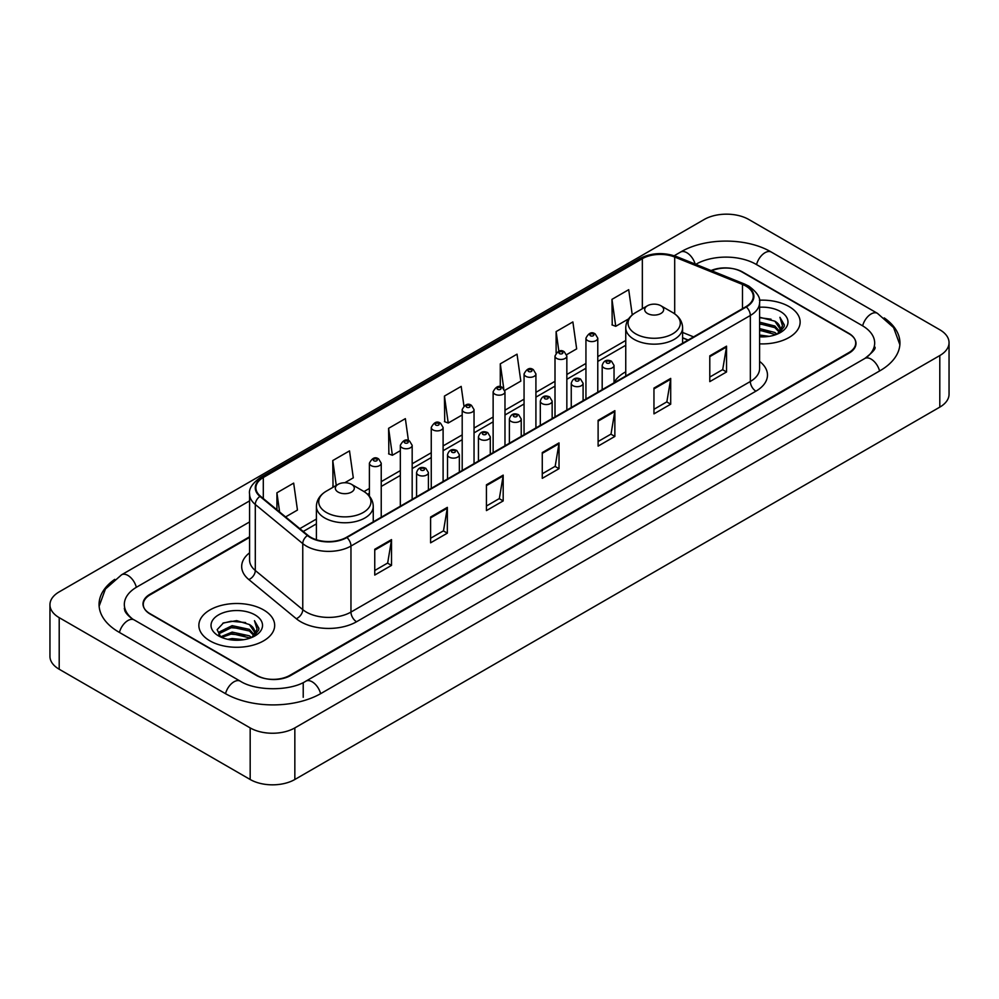 <?xml version="1.0" encoding="UTF-8"?>
<svg xmlns="http://www.w3.org/2000/svg" width="999" height="999" viewBox="0 0 999 999"><rect width="100%" height="100%" fill="white"/><g stroke="black" fill="none" stroke-linecap="round" stroke-linejoin="round"><path stroke-width="1.5" d="M625.749 371.828A41.858 24.163 0 0 0 614.035 382.729M688.011 340.11L682.604 337.924M249.575 537.4L150.225 594.767A23.689 13.674 0 0 0 143.282 604.432A23.689 13.674 0 0 0 150.225 614.11L256.318 675.361A23.689 13.674 0 0 0 289.822 675.361L848.775 352.647A23.689 13.674 0 0 0 855.718 342.982A23.689 13.674 0 0 0 848.775 333.304L742.682 272.053A23.689 13.674 0 0 0 711.713 270.779M866.795 357.242A42.645 24.625 0 0 0 874.674 342.982A42.645 24.625 0 0 0 862.174 325.574L756.081 264.323A42.645 24.625 0 0 0 695.779 264.323L695.754 264.335M249.575 521.928L136.826 587.025A42.645 24.625 0 0 0 124.326 604.432A42.645 24.625 0 0 0 132.205 618.693M250.175 727.909A31.593 18.232 0 0 0 294.842 727.909L939.797 355.557A31.593 18.232 0 0 0 949.05 342.657A31.593 18.232 0 0 0 939.797 329.757L748.825 219.505A31.593 18.232 0 0 0 704.158 219.505L59.203 591.87A31.593 18.232 0 0 0 49.95 604.757A31.593 18.232 0 0 0 59.203 617.657L250.175 727.909L250.175 779.495A31.593 18.232 0 0 0 294.842 779.495L939.797 407.13A31.593 18.232 0 0 0 949.05 394.243L949.05 342.657M49.95 604.757L49.95 656.343A31.593 18.232 0 0 0 59.203 669.243L250.175 779.495M114.76 579.358A67.92 39.211 0 0 0 99.063 604.432A67.92 39.211 0 0 0 118.956 632.167L225.05 693.418A67.92 39.211 0 0 0 321.091 693.418L880.044 370.704A67.92 39.211 0 0 0 899.937 342.982A67.92 39.211 0 0 0 884.24 317.907M688.061 340.085L682.604 337.874M789.035 306.556A37.9 21.891 0 0 0 759.402 300.2A37.9 21.891 0 0 1 789.035 306.556A37.9 21.891 0 0 1 800.137 322.028A37.9 21.891 0 0 0 789.035 306.556M263.574 609.914A37.9 21.891 0 0 0 222.265 605.169A37.9 21.891 0 0 0 198.863 625.386A37.9 21.891 0 0 0 209.965 640.871A37.9 21.891 0 0 0 251.273 645.616A37.9 21.891 0 0 0 274.675 625.386A37.9 21.891 0 0 0 263.574 609.914A37.9 21.891 0 0 0 222.265 605.169A37.9 21.891 0 0 0 198.863 625.386A37.9 21.891 0 0 0 209.965 640.871A37.9 21.891 0 0 0 251.273 645.616A37.9 21.891 0 0 0 274.675 625.386A37.9 21.891 0 0 0 263.574 609.914M745.866 286.076A25.275 14.585 180 0 1 753.271 296.391A25.275 14.585 180 0 1 745.866 306.705L346.503 537.287A25.275 14.585 180 0 1 307.929 535.339L260.464 496.203A25.275 14.585 180 0 1 255.894 487.824A25.275 14.585 180 0 1 263.299 477.51L642.345 258.679A25.275 14.585 180 0 1 674.7 257.043L742.494 284.44A25.275 14.585 180 0 1 745.866 286.076M746.315 285.814A25.899 14.96 0 0 0 742.856 284.141L675.062 256.743A25.899 14.96 0 0 0 641.895 258.416L262.849 477.26A25.899 14.96 0 0 0 259.952 496.403L307.417 535.539A25.899 14.96 0 0 0 346.94 537.537L746.315 306.968A25.899 14.96 0 0 0 746.315 285.814M374.75 549.275L374.75 575.062L391.508 565.397L391.508 539.61L374.75 549.275M374.75 570.491L387.662 563.036L391.433 540.459A6.319 3.646 -120 0 0 391.508 539.61M387.537 563.111L391.508 565.397M430.594 517.032L430.594 542.832L447.34 533.154L447.34 507.367L430.594 517.032M430.594 538.249L443.494 530.806L447.277 508.216A6.319 3.646 -120 0 0 447.34 507.367M443.381 530.869L447.34 533.154M486.438 484.802L486.438 510.589L503.184 500.924L503.184 475.124L486.438 484.802M486.438 506.018L499.338 498.563L503.121 475.986A6.319 3.646 -120 0 0 503.184 475.124M499.225 498.626L503.184 500.924M709.789 355.844L709.789 381.63L726.548 371.965L726.548 346.166L709.789 355.844M709.789 377.06L722.702 369.605L726.473 347.028A6.319 3.646 -120 0 0 726.548 346.166M722.577 369.68L726.548 371.965M653.958 388.087L653.958 413.873L670.704 404.195L670.704 378.409L653.958 388.087M653.958 409.303L666.857 401.848L670.641 379.27A6.319 3.646 -120 0 0 670.704 378.409M666.745 401.91L670.704 404.195M598.114 420.317L598.114 446.116L614.86 436.438L614.86 410.651L598.114 420.317M598.114 441.533L611.013 434.09L614.797 411.501A6.319 3.646 -120 0 0 614.86 410.651M610.901 434.153L614.86 436.438M542.27 452.559L542.27 478.346L559.028 468.681L559.028 442.894L542.27 452.559M542.27 473.776L555.182 466.321L558.953 443.743A6.319 3.646 -120 0 0 559.028 442.894M555.057 466.396L559.028 468.681M759.59 343.856A37.9 21.891 0 0 0 800.137 322.028A37.9 21.891 0 0 1 759.59 343.856M249.575 536.763L149.937 594.28A23.689 13.674 0 0 0 143.007 603.958A23.689 13.674 0 0 0 149.937 613.623L257.155 675.524A23.689 13.674 0 0 0 290.659 675.524L849.063 353.134A23.689 13.674 0 0 0 855.993 343.469A23.689 13.674 0 0 0 849.063 333.791L741.845 271.89A23.689 13.674 0 0 0 711.088 270.529M344.792 482.742L353.296 477.834L349.513 450.886L332.767 460.551L333.029 486.188M285.589 516.92L297.452 510.064L293.669 483.116L276.923 492.794L276.923 509.765M504.77 390.384L520.816 381.118L517.032 354.17L500.287 363.836L500.287 386.775M566.633 354.657L576.66 348.876L572.877 321.928L556.118 331.593L556.118 352.997M632.255 314.935L628.708 289.685L611.962 299.363L612.237 325M408.429 440.584L405.357 418.643L388.599 428.321L388.873 453.946M463.936 405.956L461.188 386.401L444.443 396.079L444.717 421.715M444.443 396.079L448.226 423.027L462.2 414.96M448.226 423.027L444.443 421.615M500.287 363.836L503.758 388.611M556.118 331.593L558.878 351.248M611.962 299.363L615.746 326.311L628.608 318.881M615.746 326.311L611.962 324.9M388.599 428.321L392.382 455.269L400.324 450.674M392.382 455.269L388.599 453.846M334.178 486.625L332.767 486.088M332.767 460.551L336.251 485.427M276.923 492.794L279.62 511.988M759.59 335.04L769.218 336.338M759.59 336.651L764.035 336.85M759.59 328.596L774.849 332.467L777.035 334.19M759.59 330.207L775.724 334.69M759.59 322.153L774.849 326.024L779.457 331.156M759.59 323.763L774.849 327.635L779.045 331.918M777.122 334.153A17.857 10.302 0 0 0 780.082 328.471A17.857 10.302 0 0 0 774.849 321.178L780.069 328.858M759.59 336.813A25.749 14.86 0 0 0 780.431 332.542A25.749 14.86 0 0 0 780.431 311.513A25.749 14.86 0 0 0 759.59 307.242M774.849 321.178L759.59 317.232M778.87 333.366L784.178 326.573L784.352 324.987L779.932 317.32L782.517 325.886L777.409 334.028M779.932 317.32L784.34 325.287M759.59 317.67L771.053 319.205M759.59 324.126L770.516 325.487M759.59 330.569L770.516 331.943M647.477 313.486A9.478 5.47 0 0 0 660.876 313.486A9.478 5.47 0 0 0 660.876 305.744L672.639 312.537A26.111 15.072 0 0 1 672.639 333.866A26.111 15.072 0 0 1 635.714 333.853A26.111 15.072 0 0 1 635.714 312.537C629.283 316.358 625.961 321.428 625.749 327.759A28.434 16.409 0 0 0 634.078 339.36A28.434 16.409 0 0 0 665.059 342.919A28.434 16.409 0 0 0 682.604 327.759C682.392 321.428 679.07 316.358 672.639 312.537L660.876 305.744A9.478 5.47 0 0 0 647.477 305.744A9.478 5.47 0 0 0 647.477 313.486M338.124 492.082A9.478 5.47 0 0 0 351.523 492.082A9.478 5.47 0 0 0 351.523 484.34L363.286 491.133A26.111 15.072 0 0 0 363.286 491.133A26.111 15.072 0 0 1 363.286 512.462A26.111 15.072 0 0 1 326.361 512.462A26.111 15.072 0 0 1 326.361 491.146C319.93 494.955 316.608 500.037 316.396 506.356A28.434 16.409 0 0 0 324.725 517.969A28.434 16.409 0 0 0 355.706 521.528A28.434 16.409 0 0 0 373.251 506.356C373.039 500.037 369.717 494.955 363.286 491.146L351.523 484.34A9.478 5.47 0 0 0 338.124 484.34A9.478 5.47 0 0 0 338.124 492.082M227.797 639.323L232.155 638.536L243.756 639.697M232.892 640.084L238.586 640.222M220.529 636.863L232.155 632.092L249.4 635.839L251.586 637.549M221.641 637.424L232.155 633.703L250.262 638.049M219.093 635.539L219.53 631.855L232.155 625.649L249.4 629.382L254.008 634.527M218.993 635.077L219.53 633.466L232.155 627.26L249.4 631.006L253.596 635.289M251.673 637.512A17.857 10.302 0 0 0 254.62 631.843A17.857 10.302 0 0 0 249.4 624.55L254.608 632.23M254.982 614.885A25.749 14.86 0 0 0 218.569 614.885A25.749 14.86 0 0 0 218.569 635.901A25.749 14.86 0 0 0 254.982 635.901A25.749 14.86 0 0 0 254.982 614.885M249.4 624.55L236.676 620.641L223.489 622.914L217.133 629.67L220.742 637.025M253.421 636.738L258.729 629.944L258.903 628.346L254.47 620.679L257.055 629.258L251.96 637.399M254.47 620.679L258.891 628.658M222.777 623.264L231.044 621.253L245.604 622.564M225.712 628.708L231.044 627.697L245.067 628.858M225.712 635.164L231.044 634.14L245.067 635.314M320.617 693.693A12.637 7.293 -120 0 0 305.844 681.181C290.297 691.233 255.831 691.233 240.297 681.181L134.203 619.929C132.942 619.467 126.786 615.272 124.85 610.826L124.326 608.304M225.524 693.693A12.637 7.293 -60 0 1 233.978 681.805A12.637 7.293 -60 0 1 240.297 681.181M119.43 632.442A12.637 7.293 -60 0 1 127.884 620.554A12.637 7.293 -60 0 1 134.203 619.929M99.126 606.218L105.419 589.035L121.566 574.8A12.637 7.293 60 0 1 136.351 587.312M674.213 255.732L680.531 252.085A12.637 7.293 60 0 1 695.167 264.098M680.531 252.085C705.169 237.425 746.69 237.425 771.34 252.085A12.637 7.293 120 0 0 756.555 264.585M771.34 252.085L877.434 313.336A12.637 7.293 120 0 0 862.649 325.849M879.57 370.979A12.637 7.293 -120 0 0 864.797 358.479L305.844 681.181M294.842 779.495L294.842 727.909M59.203 669.243L59.203 617.657M939.797 407.13L939.797 355.557M303.221 697.29L303.221 683.104M759.59 361.376A39.485 22.802 180 0 1 755.918 391.171L356.556 621.753A7.892 4.558 60 0 1 350.961 612.075L750.336 381.506A31.593 18.232 0 0 0 759.59 368.606L759.59 302.585A31.593 18.232 180 0 1 750.336 315.484A7.892 4.558 -120 0 0 746.315 306.968M356.556 621.753A39.485 22.802 180 0 1 300.711 621.753A39.485 22.802 180 0 1 296.291 618.706L248.826 579.57A39.485 22.802 180 0 1 249.575 552.809M306.293 612.075A31.593 18.232 0 0 0 350.961 612.075L350.961 546.053A31.593 18.232 180 0 1 302.759 543.618L255.294 504.483A31.593 18.232 180 0 1 249.575 494.018L249.575 560.039A31.593 18.232 0 0 0 255.294 570.504L302.759 609.64A31.593 18.232 0 0 0 306.293 612.075M759.59 302.585C760.639 297.652 757.005 292.145 748.701 286.076L744.542 284.053A7.892 3.696 112 0 0 742.856 284.141M744.542 284.053L676.76 256.656C663.673 252.023 651.261 252.697 639.51 258.666A7.892 4.558 60 0 1 641.895 258.416M262.849 477.26A7.892 4.558 -120 0 0 260.464 477.51C252.26 483.404 248.639 488.911 249.575 494.018M259.952 496.403A7.892 5.282 129.5 0 0 255.294 504.483L255.294 570.504A7.892 5.282 -50.5 0 1 248.826 579.57M676.76 256.656A7.892 3.696 112 0 0 675.062 256.743M307.417 535.539A7.892 5.282 129.5 0 0 302.759 543.618L302.759 609.64A7.892 5.282 -50.5 0 1 296.291 618.706M346.94 537.537A7.892 4.558 60 0 1 350.961 546.053L750.336 315.484L750.336 381.506A7.892 4.558 60 0 0 755.918 391.171M263.299 477.51L263.299 498.526M742.494 284.44L742.494 308.654M674.7 257.043L674.7 313.861M693.593 336.888L682.604 332.455M642.345 258.679L642.345 308.703M625.749 340.472L597.777 356.618M585.938 363.449L566.845 374.475M555.007 381.318L535.914 392.332M524.063 399.175L504.982 410.189M493.131 417.033L474.038 428.059M462.2 434.89L443.106 445.916M431.256 452.759L412.175 463.773M400.324 470.616L381.231 481.643M369.393 488.474L364.023 491.57M316.396 519.068L299.812 528.646M542.27 453.371L558.953 443.743M598.114 421.141L614.797 411.501M653.958 388.898L670.641 379.27M709.789 356.655L726.473 347.028M486.438 485.614L503.121 475.986M430.594 517.857L447.277 508.216M374.75 550.099L391.433 540.459M603.92 367.832A5.919 3.422 180 0 1 602.185 365.422C603.696 360.552 606.793 359.153 611.475 361.188L614.035 365.422A5.919 3.422 180 0 1 610.377 368.581A5.919 3.422 180 0 1 603.92 367.832M609.502 361.388A1.973 1.136 0 0 0 606.718 361.388A1.973 1.136 0 0 0 606.718 362.999A1.973 1.136 0 0 0 609.502 362.999A1.973 1.136 0 0 0 609.502 361.388M572.989 385.701A5.919 3.422 180 0 1 571.253 383.279C572.764 378.421 575.861 377.01 580.544 379.058L583.091 383.279A5.919 3.422 180 0 1 579.445 386.438A5.919 3.422 180 0 1 572.989 385.701M578.571 379.245A1.973 1.136 0 0 0 575.774 379.245A1.973 1.136 0 0 0 575.774 380.856A1.973 1.136 0 0 0 578.571 380.856A1.973 1.136 0 0 0 578.571 379.245M542.045 403.559A5.919 3.422 180 0 1 540.309 401.136C541.833 396.278 544.93 394.867 549.612 396.915L552.16 401.136A5.919 3.422 180 0 1 548.501 404.295A5.919 3.422 180 0 1 542.045 403.559M547.639 397.103A1.973 1.136 0 0 0 544.842 397.103A1.973 1.136 0 0 0 544.842 398.726A1.973 1.136 0 0 0 547.639 398.726A1.973 1.136 0 0 0 547.639 397.103M511.113 421.416A5.919 3.422 180 0 1 509.378 418.993C510.889 414.135 513.986 412.724 518.668 414.772L521.228 418.993A5.919 3.422 180 0 1 517.569 422.152A5.919 3.422 180 0 1 511.113 421.416M516.695 414.972A1.973 1.136 0 0 0 513.911 414.972A1.973 1.136 0 0 0 513.911 416.583A1.973 1.136 0 0 0 516.695 416.583A1.973 1.136 0 0 0 516.695 414.972M480.182 439.273A5.919 3.422 180 0 1 478.446 436.863C479.957 432.005 483.054 430.594 487.737 432.629L490.284 436.863A5.919 3.422 180 0 1 486.638 440.022A5.919 3.422 180 0 1 480.182 439.273M485.764 432.829A1.973 1.136 0 0 0 482.967 432.829A1.973 1.136 0 0 0 482.967 434.44A1.973 1.136 0 0 0 485.764 434.44A1.973 1.136 0 0 0 485.764 432.829M449.238 457.142A5.919 3.422 180 0 1 447.515 454.72C449.026 449.862 452.122 448.451 456.805 450.499L459.353 454.72A5.919 3.422 180 0 1 455.694 457.879A5.919 3.422 180 0 1 449.238 457.142M454.832 450.686A1.973 1.136 0 0 0 452.035 450.686A1.973 1.136 0 0 0 452.035 452.297A1.973 1.136 0 0 0 454.832 452.297A1.973 1.136 0 0 0 454.832 450.686M418.306 475A5.919 3.422 180 0 1 416.571 472.577C418.082 467.719 421.191 466.308 425.861 468.356L428.421 472.577A5.919 3.422 180 0 1 424.762 475.736A5.919 3.422 180 0 1 418.306 475M423.888 468.543A1.973 1.136 0 0 0 421.103 468.543A1.973 1.136 0 0 0 421.103 470.167A1.973 1.136 0 0 0 423.888 470.167A1.973 1.136 0 0 0 423.888 468.543M597.777 392.207L597.777 338.174A5.919 3.422 180 0 1 594.13 341.333A5.919 3.422 180 0 1 587.674 340.597A5.919 3.422 180 0 1 585.938 338.174L585.938 399.038M590.459 335.751A1.973 1.136 0 0 0 593.256 335.751A1.973 1.136 0 0 0 593.256 334.141A1.973 1.136 0 0 0 590.459 334.141A1.973 1.136 0 0 0 590.459 335.751M566.845 410.065L566.845 356.031A5.919 3.422 180 0 1 563.186 359.19A5.919 3.422 180 0 1 556.73 358.454A5.919 3.422 180 0 1 555.007 356.031L555.007 416.908M559.527 353.621A1.973 1.136 0 0 0 562.325 353.621A1.973 1.136 0 0 0 562.325 352.01A1.973 1.136 0 0 0 559.527 352.01A1.973 1.136 0 0 0 559.527 353.621M535.914 427.922L535.914 373.901A5.919 3.422 180 0 1 532.255 377.06A5.919 3.422 180 0 1 525.799 376.311A5.919 3.422 180 0 1 524.063 373.901L524.063 434.765M528.596 371.478A1.973 1.136 0 0 0 531.381 371.478A1.973 1.136 0 0 0 531.381 369.867A1.973 1.136 0 0 0 528.596 369.867A1.973 1.136 0 0 0 528.596 371.478M504.982 445.791L504.982 391.758A5.919 3.422 180 0 1 501.323 394.917A5.919 3.422 180 0 1 494.867 394.18A5.919 3.422 180 0 1 493.131 391.758L493.131 452.622M497.652 389.335A1.973 1.136 0 0 0 500.449 389.335A1.973 1.136 0 0 0 500.449 387.724A1.973 1.136 0 0 0 497.652 387.724A1.973 1.136 0 0 0 497.652 389.335M474.038 463.648L474.038 409.615A5.919 3.422 180 0 1 470.379 412.774A5.919 3.422 180 0 1 463.936 412.038A5.919 3.422 180 0 1 462.2 409.615L462.2 470.492M466.72 407.205A1.973 1.136 0 0 0 469.518 407.205A1.973 1.136 0 0 0 469.518 405.582A1.973 1.136 0 0 0 466.72 405.582A1.973 1.136 0 0 0 466.72 407.205M443.106 481.506L443.106 427.472A5.919 3.422 180 0 1 439.448 430.631A5.919 3.422 180 0 1 432.992 429.895A5.919 3.422 180 0 1 431.256 427.472L431.256 488.349M435.789 425.062A1.973 1.136 0 0 0 438.573 425.062A1.973 1.136 0 0 0 438.573 423.451A1.973 1.136 0 0 0 435.789 423.451A1.973 1.136 0 0 0 435.789 425.062M412.175 499.363L412.175 445.342A5.919 3.422 180 0 1 408.516 448.501A5.919 3.422 180 0 1 402.06 447.752A5.919 3.422 180 0 1 400.324 445.342L400.324 506.206M404.857 442.919A1.973 1.136 0 0 0 407.642 442.919A1.973 1.136 0 0 0 407.642 441.308A1.973 1.136 0 0 0 404.857 441.308A1.973 1.136 0 0 0 404.857 442.919M381.231 517.232L381.231 463.199A5.919 3.422 180 0 1 377.585 466.358A5.919 3.422 180 0 1 371.128 465.621A5.919 3.422 180 0 1 369.393 463.199L369.393 496.166M373.913 460.776A1.973 1.136 0 0 0 376.71 460.776A1.973 1.136 0 0 0 376.71 459.165A1.973 1.136 0 0 0 373.913 459.165A1.973 1.136 0 0 0 373.913 460.776M121.566 574.8L249.575 500.886M899.874 344.755L893.581 327.572L877.434 313.336M874.674 346.853C876.435 348.127 873.138 351.998 864.797 358.479M639.51 258.666L260.464 477.51M625.749 345.279L597.777 361.426M585.938 368.256L566.845 379.283M555.007 386.126L535.914 397.14M524.063 403.983L504.982 414.997M493.131 421.84L474.038 432.867M462.2 439.697L443.106 450.724M431.256 457.567L412.175 468.581M400.324 475.424L381.231 486.451M369.393 493.281L367.62 494.305M316.396 523.876L303.246 531.468M688.174 340.01L682.604 337.762M682.604 343.231L682.604 327.759M625.749 376.061L625.749 327.759M647.477 305.744L635.714 312.537M373.251 521.84L373.251 506.356M316.396 539.735L316.396 506.356M338.124 484.34L326.361 491.146M218.918 635.339L218.918 634.265M602.185 389.66L602.185 365.422M614.035 382.829L614.035 365.422M571.253 407.517L571.253 383.279M583.091 400.686L583.091 383.279M540.309 425.387L540.309 401.136M552.16 418.544L552.16 401.136M509.378 443.244L509.378 418.993M521.228 436.401L521.228 418.993M478.446 461.101L478.446 436.863M490.284 454.27L490.284 436.863M447.515 478.971L447.515 454.72M459.353 472.127L459.353 454.72M416.571 496.828L416.571 472.577M428.421 489.985L428.421 472.577M597.777 338.174L595.229 333.953C591.795 331.468 588.698 332.879 585.938 338.174M566.845 356.031L564.298 351.81C560.864 349.325 557.767 350.736 555.007 356.031M535.914 373.901L533.354 369.667C529.92 367.195 526.823 368.594 524.063 373.901M504.982 391.758L502.422 387.525C498.988 385.052 495.891 386.463 493.131 391.758M474.038 409.615L471.491 405.394C468.056 402.909 464.96 404.32 462.2 409.615M443.106 427.472L440.559 423.251C437.112 420.766 434.016 422.177 431.256 427.472M412.175 445.342L409.615 441.108C406.181 438.636 403.084 440.035 400.324 445.342M381.231 463.199L378.683 458.978C375.249 456.493 372.152 457.904 369.393 463.199"/></g></svg>
